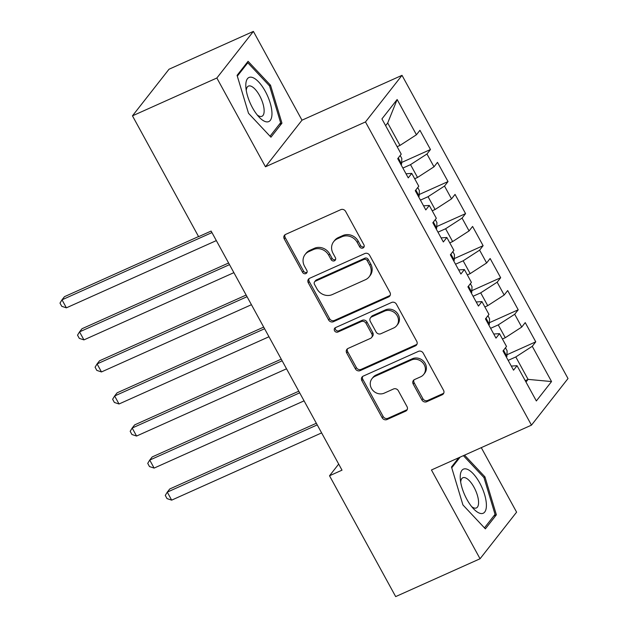 <?xml version="1.0" encoding="UTF-8"?>
<svg xmlns="http://www.w3.org/2000/svg" width="628" height="628" viewBox="0 0 628 628"><rect width="100%" height="100%" fill="white"/><g stroke="black" fill="none" stroke-linecap="round" stroke-linejoin="round"><path stroke-width="0.94" d="M362.976 248.005A2.551 2.308 -141.9 0 0 363.918 244.841L345.62 211.416A3.65 3.297 -141.9 0 0 340.823 209.642L285.607 234.401A3.65 3.297 -141.9 0 0 284.256 238.923L302.563 272.348A2.551 2.308 -141.9 0 0 306.715 272.96A2.551 2.308 -141.9 0 0 306.856 270.425L304.486 266.099A11.681 10.543 -141.9 0 1 305.114 254.489A11.681 10.543 -141.9 0 1 308.795 251.632L313.396 249.567A11.681 10.543 -141.9 0 1 328.719 255.235L331.089 259.56A2.551 2.308 -141.9 0 0 335.25 260.173A2.551 2.308 -141.9 0 0 335.383 257.629L333.021 253.304A11.681 10.543 -141.9 0 1 333.649 241.701A11.681 10.543 -141.9 0 1 337.322 238.836L341.922 236.772A11.681 10.543 -141.9 0 1 357.254 242.439L359.624 246.765A2.551 2.308 -141.9 0 0 362.976 248.005M333.649 241.701L334.63 240.438A11.681 10.543 -141.9 0 1 338.311 237.58L342.912 235.516A11.681 10.543 -141.9 0 1 358.243 241.183L360.605 245.509A2.551 2.308 -141.9 0 0 364.146 246.647M285.034 234.739A3.65 3.297 -141.9 0 0 285.245 237.667L303.544 271.092A2.551 2.308 -141.9 0 0 307.084 272.238M305.114 254.489L306.103 253.233A11.681 10.543 -141.9 0 1 309.777 250.368L314.385 248.303A11.681 10.543 -141.9 0 1 329.708 253.971L332.079 258.296A2.551 2.308 -141.9 0 0 335.619 259.442M421.906 399.958A3.65 3.297 -141.9 0 0 426.695 401.732L442.19 394.784A3.65 3.297 -141.9 0 0 443.533 390.263L423.209 353.14A3.65 3.297 -141.9 0 0 418.421 351.366L363.196 376.133A3.65 3.297 -141.9 0 0 361.854 380.654L382.177 417.777A3.65 3.297 -141.9 0 0 386.966 419.543L405.68 411.152A3.65 3.297 -141.9 0 0 407.023 406.63L398.325 390.742A3.65 3.297 -141.9 0 0 393.536 388.975L384.257 393.136A9.765 8.808 -141.9 0 1 372.655 390.161A9.765 8.808 -141.9 0 1 371.972 378.692A9.765 8.808 -141.9 0 1 375.042 376.305L411.395 360.001A9.765 8.808 -141.9 0 1 422.997 362.976A9.765 8.808 -141.9 0 1 423.688 374.445A9.765 8.808 -141.9 0 1 420.611 376.831L414.551 379.548A3.65 3.297 -141.9 0 0 413.208 384.069L421.906 399.958L422.895 398.702A3.65 3.297 -141.9 0 0 427.684 400.468L443.172 393.521A3.65 3.297 -141.9 0 0 443.745 393.191M342.017 470.16L211.118 231.065L198.613 236.67L132.461 115.842L216.848 78.005L265.456 166.781L365.472 121.942L531.469 425.14L431.452 469.98L480.059 558.763L395.671 596.6L329.519 475.773L342.017 470.16M388.622 296.942A3.65 3.297 -141.9 0 0 389.964 292.42L369.641 255.298A3.65 3.297 -141.9 0 0 364.852 253.531L309.635 278.29A3.65 3.297 -141.9 0 0 308.285 282.812L328.609 319.935A3.65 3.297 -141.9 0 0 333.397 321.701L388.622 296.942L389.611 295.686A3.65 3.297 -141.9 0 0 390.176 295.348M396.425 304.219L416.749 341.342A3.65 3.297 -141.9 0 1 415.406 345.863L360.182 370.622A3.65 3.297 -141.9 0 1 355.393 368.856L346.695 352.967A3.65 3.297 -141.9 0 1 348.038 348.446L370.434 338.406A3.65 3.297 -141.9 0 0 371.784 333.884L366.014 323.341A3.65 3.297 -141.9 0 0 361.226 321.575L337.903 332.024A2.551 2.308 -141.9 0 1 334.693 328.248A2.551 2.308 -141.9 0 1 335.493 327.62L391.637 302.453A3.65 3.297 -141.9 0 1 396.425 304.219M365.472 121.942L402.014 75.336L568.01 378.535L531.469 425.14M401.669 162.448L430.47 149.527L419.944 130.302L416.442 134.769L397.139 99.514L381.926 118.912L401.229 154.166L397.72 158.641L408.247 177.873L411.756 173.399L418.774 186.218L415.273 190.692L425.8 209.917L429.301 205.45L436.327 218.269L432.818 222.744L443.344 241.968L446.853 237.502L453.871 250.321L450.362 254.787L460.889 274.02L464.398 269.553L471.416 282.372L467.915 286.839L478.442 306.072L481.943 301.597L488.961 314.424L485.46 318.891L495.987 338.123L499.495 333.649L506.513 346.468L503.004 350.942L513.531 370.175L517.04 365.7L511.294 366.085M430.47 149.527L426.969 154.001L433.987 166.82L417.534 177.465L414.684 178.744M419.214 194.499L448.023 181.578L437.488 162.354L433.987 166.82M448.023 181.578L444.514 186.053L451.532 198.872L435.078 209.516L432.229 210.796M436.758 226.551L465.568 213.63L455.041 194.397L451.532 198.872M465.568 213.63L462.059 218.104L469.077 230.923L452.631 241.568L449.781 242.848M454.311 258.595L483.113 245.681L472.586 226.449L469.077 230.923M483.113 245.681L479.611 250.156L486.629 262.975L470.176 273.62L467.326 274.891M471.856 290.646L500.665 277.733L490.13 258.501L486.629 262.975M500.665 277.733L497.156 282.2L504.174 295.027L487.72 305.671L484.871 306.943M489.4 322.698L518.21 309.785L507.683 290.552L504.174 295.027M518.21 309.785L514.701 314.251L521.719 327.078L505.273 337.715L502.416 338.994M506.953 354.749L535.755 341.836L525.228 322.604L521.719 327.078M535.755 341.836L532.254 346.303L551.549 381.557L536.343 400.954L517.04 365.7M499.495 333.649L493.749 334.033M525.228 380.662L528.077 379.383L515.8 356.947L508.17 360.37M532.254 346.303L515.8 356.947M551.549 381.557L528.077 379.383L525.989 382.052M481.943 301.597L476.197 301.982M505.273 337.715L498.247 324.896L490.617 328.318M514.701 314.251L498.247 324.896M464.398 269.553L458.652 269.93M487.72 305.671L480.703 292.844L473.072 296.267M497.156 282.2L480.703 292.844M446.853 237.502L441.107 237.879M470.176 273.62L463.158 260.801L455.528 264.215M479.611 250.156L463.158 260.801M429.301 205.45L423.562 205.827M452.631 241.568L445.605 228.749L437.975 232.164M462.059 218.104L445.605 228.749M411.756 173.399L406.01 173.775M435.078 209.516L428.06 196.697L420.43 200.12M444.514 186.053L428.06 196.697M417.534 177.465L410.516 164.646L402.886 168.069M426.969 154.001L410.516 164.646M338.688 464.076L329.519 475.773M480.059 558.763L516.601 512.158L481.276 447.638M265.456 166.781L301.997 120.183L253.39 31.4L216.848 78.005M253.39 31.4L169.011 69.237L132.461 115.842M301.997 120.183L402.014 75.336M416.442 134.769L399.989 145.413L387.704 122.978L385.616 125.647M399.989 145.413L397.139 146.693M397.139 99.514L387.704 122.978M281.948 123.167L270.519 85.22L248.084 61.308L237.078 75.344L248.507 113.283L270.943 137.194L281.948 123.167L279.35 124.328M458.77 457.734L451.501 466.997L462.93 504.943L485.365 528.855L496.371 514.819L484.942 476.872L464.555 455.143M309.062 278.62A3.65 3.297 -141.9 0 0 309.274 281.548L329.598 318.671A3.65 3.297 -141.9 0 0 334.386 320.445L389.611 295.686M367.247 260.683A2.551 2.308 -141.9 0 0 363.887 259.45L315.421 281.179A2.551 2.308 -141.9 0 0 314.479 284.343L316.975 288.904A11.681 10.543 -141.9 0 0 332.306 294.571L365.433 279.719A11.681 10.543 -141.9 0 0 369.115 276.854A11.681 10.543 -141.9 0 0 369.743 265.244L367.247 260.683L368.228 259.427A2.551 2.308 -141.9 0 0 364.876 258.186L363.887 259.45M314.612 281.807L315.601 280.543A2.551 2.308 -141.9 0 1 316.402 279.923L364.876 258.186M369.115 276.854L370.104 275.598A11.681 10.543 -141.9 0 0 370.732 263.988L369.743 265.244M368.228 259.427L370.732 263.988M347.472 348.776A3.65 3.297 -141.9 0 0 347.684 351.704L356.382 367.592A3.65 3.297 -141.9 0 0 361.171 369.366L416.395 344.607A3.65 3.297 -141.9 0 0 416.961 344.27M371.588 337.511L372.577 336.247A3.65 3.297 -141.9 0 0 372.773 332.62L367.003 322.086A3.65 3.297 -141.9 0 0 362.207 320.311L338.892 330.768L337.903 332.024M335.313 327.714A2.551 2.308 -141.9 0 0 338.892 330.768M393.678 327.981A9.765 8.808 -141.9 0 0 396.747 325.594A9.765 8.808 -141.9 0 0 396.064 314.126A9.765 8.808 -141.9 0 0 384.462 311.15L371.65 316.897A3.65 3.297 -141.9 0 0 370.308 321.418L376.078 331.953A3.65 3.297 -141.9 0 0 380.866 333.727L393.678 327.981M396.747 325.594L397.736 324.331A9.765 8.808 -141.9 0 0 397.045 312.87A9.765 8.808 -141.9 0 0 385.451 309.894L384.462 311.15M370.504 317.792L371.493 316.528A3.65 3.297 -141.9 0 1 372.639 315.633L385.451 309.894M413.985 379.885A3.65 3.297 -141.9 0 0 414.197 382.813L422.895 398.702M423.688 374.445L424.677 373.181A9.765 8.808 -141.9 0 0 423.986 361.72A9.765 8.808 -141.9 0 0 412.384 358.745L411.395 360.001M371.972 378.692L372.954 377.436A9.765 8.808 -141.9 0 1 376.031 375.042L412.384 358.745M362.631 376.462A3.65 3.297 -141.9 0 0 362.843 379.391L383.166 416.513A3.65 3.297 -141.9 0 0 387.955 418.287L406.669 409.896A3.65 3.297 -141.9 0 0 407.234 409.558M269.365 85.738L270.519 85.22M483.788 477.39L484.942 476.872M493.773 515.988L496.371 514.819M400.185 155.493L401.818 158.476L401.598 164.198A9.852 1.821 151.3 0 1 401.072 164.764M198.55 236.552L64.464 296.675L61.999 299.823L66.387 307.838L216.338 240.603M211.95 232.588L61.999 299.823L59.99 303.104L61.748 306.315L66.387 307.838M417.738 187.544L419.363 190.519L419.143 196.25A9.852 1.821 151.3 0 1 418.625 196.815M228.6 262.999L82.017 328.727L79.544 331.874L83.932 339.889L233.883 272.654M229.503 264.639L79.544 331.874L77.534 335.156L79.293 338.366L83.932 339.889M435.283 219.596L436.915 222.571L436.688 228.302A9.852 1.821 151.3 0 1 436.17 228.867M246.145 295.05L99.562 360.778L97.089 363.926L101.477 371.941L251.436 304.706M247.047 296.691L97.089 363.926L95.087 367.207L96.838 370.41L101.477 371.941M271.971 113.48A24.17 9.396 65.8 0 0 258.744 82.025A24.17 9.396 65.8 0 0 245.799 85.581A24.17 9.396 65.8 0 0 245.87 87.3A24.17 9.396 65.8 0 0 259.364 117.389A24.17 9.396 65.8 0 0 271.971 113.48M257.252 114.979A16.548 6.437 65.8 0 0 261.954 116.29A16.548 6.437 65.8 0 0 264.145 110.74A16.548 6.437 65.8 0 0 258.273 93.376A16.548 6.437 65.8 0 0 248.421 86.091A16.548 6.437 65.8 0 0 246.262 90.479M237.321 76.145L247.809 62.769L269.553 85.934L280.622 122.703L270.024 136.221M246.466 63.373L247.809 62.769M486.402 505.14A24.17 9.396 65.8 0 0 473.174 473.685A24.17 9.396 65.8 0 0 460.23 477.241A24.17 9.396 65.8 0 0 460.3 478.96A24.17 9.396 65.8 0 0 473.787 509.049A24.17 9.396 65.8 0 0 486.402 505.14M471.675 506.639A16.548 6.437 65.8 0 0 476.385 507.942A16.548 6.437 65.8 0 0 478.575 502.4A16.548 6.437 65.8 0 0 472.703 485.028A16.548 6.437 65.8 0 0 462.844 477.751A16.548 6.437 65.8 0 0 460.693 482.139M451.744 467.805L460.12 457.129M463.393 455.661L483.976 477.594L495.052 514.356L484.455 527.881M452.827 251.647L454.46 254.623L454.24 260.345A9.852 1.821 151.3 0 1 453.714 260.91M263.697 327.102L117.106 392.83L114.641 395.978L119.022 403.992L268.98 336.749M264.592 328.742L114.641 395.978L112.632 399.259L114.39 402.462L119.022 403.992M470.38 283.699L472.005 286.674L471.785 292.397A9.852 1.821 151.3 0 1 471.267 292.962M281.242 359.153L134.659 424.881L132.186 428.029L136.574 436.044L286.525 368.801M282.137 360.794L132.186 428.029L130.177 431.31L131.935 434.513L136.574 436.044M487.925 315.751L489.557 318.726L489.33 324.448A9.852 1.821 151.3 0 1 488.812 325.014M298.787 391.205L152.204 456.933L149.731 460.081L154.119 468.088L304.078 400.852M299.689 392.838L149.731 460.081L147.729 463.362L149.48 466.565L154.119 468.088M505.469 347.794L507.102 350.777L506.882 356.5A9.852 1.821 151.3 0 1 506.356 357.065M316.339 423.256L169.748 488.984L167.284 492.132L171.664 500.139L321.622 432.904M317.234 424.889L167.284 492.132L165.274 495.414L167.032 498.616L171.664 500.139M358.243 241.183L357.254 242.439M342.912 235.516L341.922 236.772M338.311 237.58L337.322 238.836M332.079 258.296L331.089 259.56M329.708 253.971L328.719 255.235M314.385 248.303L313.396 249.567M309.777 250.368L308.795 251.632M303.544 271.092L302.563 272.348M285.245 237.667L284.256 238.923M360.605 245.509L359.624 246.765M334.386 320.445L333.397 321.701M329.598 318.671L328.609 319.935M309.274 281.548L308.285 282.812M316.402 279.923L315.421 281.179M416.395 344.607L415.406 345.863M361.171 369.366L360.182 370.622M356.382 367.592L355.393 368.856M347.684 351.704L346.695 352.967M372.773 332.62L371.784 333.884M367.003 322.086L366.014 323.341M362.207 320.311L361.226 321.575M372.639 315.633L371.65 316.897M414.197 382.813L413.208 384.069M376.031 375.042L375.042 376.305M406.669 409.896L405.68 411.152M387.955 418.287L386.966 419.543M383.166 416.513L382.177 417.777M362.843 379.391L361.854 380.654M443.172 393.521L442.19 394.784M427.684 400.468L426.695 401.732M401.606 164.057L398.262 157.95M419.151 196.101L415.807 190.001M436.695 228.152L433.359 222.053M454.248 260.204L450.904 254.105M471.793 292.256L468.449 286.156M489.338 324.307L486.001 318.2M506.89 356.359L503.546 350.251"/></g></svg>

